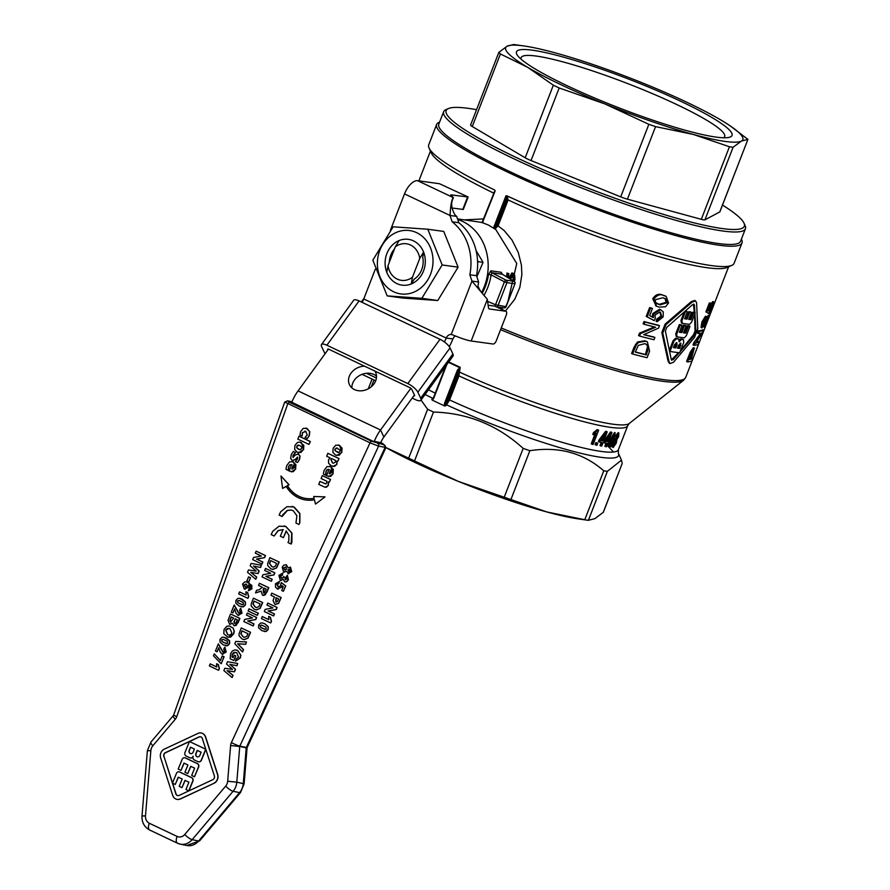 <?xml version="1.0" encoding="UTF-8"?>
<svg xmlns="http://www.w3.org/2000/svg" width="890" height="890" viewBox="0 0 890 890"><rect width="100%" height="100%" fill="white"/><g stroke="black" fill="none" stroke-linecap="round" stroke-linejoin="round"><path stroke-width="1.33" d="M364.066 298.206L361.318 301.988M362.063 374.334L375.702 380.798M412.181 398.086L415.452 399.632A9.634 3.082 -144 0 0 420.859 400.278A9.634 3.082 -144 0 0 420.703 398.231L417.844 392.212A9.634 3.082 -144 0 0 407.82 383.568L326.875 345.22A9.634 3.082 -144 0 0 321.468 344.575A9.634 3.082 -144 0 0 321.624 346.622L325.039 353.797M413.872 395.761A1.925 0.612 -144 0 0 414.629 395.75A1.925 0.612 -144 0 0 414.595 395.338L411.736 389.319A1.925 0.612 -144 0 0 409.723 387.584L328.788 349.236A1.925 0.612 -144 0 0 327.709 349.103A1.925 0.612 -144 0 0 327.731 349.514L327.898 349.87M321.468 344.575L353.664 300.275A9.634 3.082 36 0 1 359.07 300.92L440.016 339.279A9.634 3.082 36 0 1 450.04 347.912L452.899 353.942A9.634 3.082 36 0 1 453.055 355.989L420.859 400.278M366.424 373.288L376.426 378.028M423.596 252.104L422.728 257.177A19.469 16.888 97.9 0 1 414.195 279.171L411.236 283.966L412.459 277.224L419.724 258.478L423.596 252.104A23.118 20.047 -82.1 0 0 399.165 240.523L395.282 246.897A18.445 15.998 97.9 0 1 419.724 258.478M389.319 262.294A19.469 16.888 97.9 0 1 394.515 248.911M723.548 137.761A109.159 14.318 21.2 0 0 724.683 136.559A109.159 14.318 21.2 0 0 628.084 83.738A109.159 14.318 21.2 0 0 521.139 57.605A109.159 14.318 21.2 0 0 521.173 59.263M730.323 125.957L747.912 139.385L741.37 141.087L733.093 147.251L729.455 146.75L693.377 134.457L655.563 126.625L648.855 124.311L604.889 103.919L559.187 87.977L553.335 85.206L527.737 67.362A127.159 16.676 21.2 0 0 604.889 103.919A127.159 16.676 21.2 0 0 693.377 134.457A127.159 16.676 21.2 0 0 741.37 141.087A127.159 16.676 21.2 0 0 730.323 125.957A127.159 16.676 21.2 0 0 720.755 119.939A127.159 16.676 21.2 0 0 643.604 83.382A127.159 16.676 21.2 0 0 555.115 52.844A127.159 16.676 21.2 0 0 524.132 45.98A127.159 16.676 21.2 0 0 507.122 46.202A127.159 16.676 21.2 0 0 527.737 67.362L500.414 53.967L498.845 52.365L507.122 46.202L513.675 44.5L524.132 45.98M715.883 137.071A115.6 15.163 -158.8 0 1 604.065 101.927A115.6 15.163 -158.8 0 1 518.08 56.192A115.6 15.163 -158.8 0 1 629.731 79.51A115.6 15.163 -158.8 0 1 727.898 137.583A115.6 15.163 -158.8 0 1 715.883 137.071M719.765 211.954L747.912 139.385L719.877 211.842A9.634 1.268 -158.8 0 1 719.765 211.954L704.947 219.819A9.634 1.268 -158.8 0 1 701.309 219.318L627.417 199.182A9.634 1.268 -158.8 0 1 620.708 196.868L531.041 160.545A9.634 1.268 -158.8 0 1 525.189 157.775L472.267 126.525A9.634 1.268 -158.8 0 1 470.599 125.034L498.845 52.365M722.502 205.078A159.922 20.971 -158.8 0 1 744.018 223.179A159.922 20.971 -158.8 0 1 587.645 188.001A159.922 20.971 -158.8 0 1 448.46 108.536A159.922 20.971 -158.8 0 1 476.551 109.681M448.46 108.536L446.001 109.592A161.846 21.226 21.2 0 0 443.654 111.695A161.846 21.226 21.2 0 0 514.731 159.188A161.846 21.226 21.2 0 0 745.431 228.752A161.846 21.226 21.2 0 0 745.119 225.615L744.018 223.179M443.654 111.695L438.815 124.155A161.846 21.226 21.2 0 0 509.903 171.648A161.846 21.226 21.2 0 0 740.602 241.212L745.431 228.752M412.459 277.224A18.445 15.998 97.9 0 1 388.018 265.643L386.805 272.385A23.118 20.047 -82.1 0 0 403.214 285.267A23.118 20.047 -82.1 0 0 411.236 283.966M395.282 246.897L388.018 265.643M476.862 276.801L483.048 262.35L476.05 250.502M460.453 224.08L458.739 222.533M477.541 260.648L478.219 261.682L483.048 262.35M478.219 261.682L477.618 262.862M458.45 481.445A127.159 16.676 -158.8 0 1 385.926 447.548L458.45 481.445L546.938 511.984A127.159 16.676 -158.8 0 1 458.45 481.445M586.388 520.06L577.933 518.837A127.159 16.676 -158.8 0 1 546.938 511.984L586.388 520.06L588.39 520.316L594.932 518.625L603.353 512.262L622.21 463.468L603.209 512.462M457.716 219.485A50.096 43.443 97.9 0 1 462.578 221.399A50.096 43.443 97.9 0 1 481.668 292.343M510.86 499.691L529.861 450.696C558.82 446.257 583.451 452.966 603.754 470.821L584.752 519.816M689.327 358.859A159.922 20.971 21.2 0 0 689.872 358.737L692.431 350.104M741.392 239.176A163.771 21.482 -158.8 0 1 741.993 242.937A163.771 21.482 -158.8 0 1 508.557 172.549A163.771 21.482 -158.8 0 1 436.623 124.489A163.771 21.482 -158.8 0 1 439.604 122.13M673.519 347.3A159.922 20.971 21.2 0 0 674.954 347.512L676.289 342.617M635.382 351.951A159.922 20.971 21.2 0 0 645.439 354.498L647.642 346.099L645.828 343.985M656.965 303.724L659.067 304.402L666.21 302.266L664.886 298.417M677.646 347.879A159.922 20.971 21.2 0 0 678.87 348.023L680.272 343.206M671.372 359.883L678.558 352.651M680.65 350.349L693.622 334.607L695.046 330.935L694.534 314.559M694.356 312.379L693.399 304.135M669.614 349.648L673.118 340.614L675.632 338.267A159.922 20.971 21.2 0 0 677.813 338.601L678.18 338.779M679.348 339.591L680.583 338.979A159.922 20.971 21.2 0 0 682.552 339.224L682.886 339.379M679.459 331.981A159.922 20.971 21.2 0 0 680.894 332.193L683.609 325.184A159.922 20.971 21.2 0 0 685.278 325.406L686.19 325.851A161.068 21.126 -158.8 0 1 684.532 325.618L683.609 325.184M683.587 332.56A159.922 20.971 21.2 0 0 684.81 332.704L687.536 325.695A159.922 20.971 21.2 0 0 689.06 325.862L689.973 326.296A161.068 21.126 -158.8 0 1 688.448 326.129L687.536 325.695M676.745 336.687L677.101 336.865A161.068 21.126 21.2 0 0 684.299 337.855L686.346 335.641L689.973 326.296M676.189 336.42L675.732 333.861L679.359 324.516A159.922 20.971 21.2 0 0 681.162 324.805L682.074 325.239A161.068 21.126 -158.8 0 1 680.283 324.95L676.656 334.295L677.101 336.865M681.985 323.192L682.341 323.359A161.068 21.126 21.2 0 0 689.539 324.349L691.586 322.136L695.212 312.791A161.068 21.126 -158.8 0 1 693.688 312.624L690.963 319.632A161.068 21.126 -158.8 0 1 688.704 319.354L691.43 312.346A161.068 21.126 -158.8 0 1 689.761 312.112L688.849 311.678A159.922 20.971 21.2 0 0 690.506 311.912L691.43 312.346M681.417 322.925L680.972 320.367L683.876 312.891M685.712 311.2A159.922 20.971 21.2 0 0 686.401 311.311L687.314 311.745A161.068 21.126 -158.8 0 1 685.511 311.444L685.467 311.422M684.699 318.475A159.922 20.971 21.2 0 0 686.134 318.687L688.849 311.678M688.827 319.054A159.922 20.971 21.2 0 0 690.05 319.199L692.765 312.19A159.922 20.971 21.2 0 0 694.3 312.357L695.212 312.791M712.879 304.336L712.356 307.773L709.475 313.736L714.103 303.123L713.736 302.022L710.131 307.907L709.119 311.211L708.162 310.465L710.91 303.368A161.068 21.126 -158.8 0 1 710.276 303.445L706.849 312.29L708.729 313.591L710.409 308.385L713.068 304.336M714.103 303.123L713.736 302.022L712.756 301.565L713.124 302.656M710.91 303.368L709.964 302.923A159.922 20.971 21.2 0 1 709.33 303.001L710.276 303.445M710.365 304.769L712.756 301.565M709.475 313.736L708.807 313.425M706.849 312.29L705.904 311.845L709.33 303.001M708.729 313.591L705.904 311.845M709.341 310.988L712.111 305.036M710.32 311.455L709.619 311.122M679.704 352.774L683.731 342.394L683.476 339.657A161.068 21.126 -158.8 0 1 681.495 339.413L679.126 341.827L678.725 339.034A161.068 21.126 -158.8 0 1 676.545 338.701L674.03 341.048L670.003 351.439A161.068 21.126 21.2 0 0 679.704 352.774M679.793 348.457A161.068 21.126 -158.8 0 1 677.535 348.179L678.692 345.186L680.839 343.173L679.793 348.457L678.87 348.023M675.866 347.945A161.068 21.126 -158.8 0 1 673.419 347.578L674.576 344.586L676.845 342.628L677.023 344.964L675.866 347.945L674.954 347.512M702.755 325.518L703.389 322.336L705.581 318.865L704.958 327.476L709.53 315.705A161.068 21.126 -158.8 0 1 709.107 315.883L705.726 324.616L706.471 316.606C706.182 315.872 704.98 317.786 702.855 322.347L702.132 327.932L702.889 325.64M706.66 316.629L705.514 316.15L706.66 316.629M702.855 322.347L701.91 321.902L701.053 327.442L702.132 327.932M705.325 323.426L704.357 322.959L703.779 326.875L704.958 327.476M701.91 321.902L705.514 316.15M709.107 315.883L708.129 315.416A159.922 20.971 21.2 0 0 708.54 315.238L709.53 315.705M706.794 318.865L708.129 315.416M704.357 322.959L704.624 318.409M680.283 324.95L679.359 324.516M688.448 326.129L685.734 333.138L684.81 332.704M685.734 333.138A161.068 21.126 -158.8 0 1 683.476 332.86L686.19 325.851M684.532 325.618L681.807 332.626L680.894 332.193M681.807 332.626A161.068 21.126 -158.8 0 1 679.359 332.259L682.074 325.239M698.439 344.285L699.318 342.038A161.068 21.126 -158.8 0 1 695.969 342.95L703.879 330.257A161.068 21.126 -158.8 0 1 699.395 331.314L698.528 333.572A161.068 21.126 21.2 0 0 702.221 332.827L693.955 345.353A161.068 21.126 21.2 0 0 698.439 344.285M703.879 330.257L702.9 329.79A159.922 20.971 21.2 0 1 698.45 330.869L699.395 331.314M699.318 342.038L698.327 341.571A159.922 20.971 21.2 0 1 696.547 342.194M698.528 333.572L697.582 333.127L698.45 330.869M694.89 342.939L693.944 342.483L700.686 333.249M693.955 345.353L693.01 344.908L693.944 342.483M638.531 342.45L636.406 344.753L632.567 354.009A161.068 21.126 21.2 0 0 647.086 357.691L649.578 351.261L647.386 341.816L645.728 341.226L638.531 342.45L637.54 341.983L644.76 340.77L646.885 341.604M632.567 354.009L631.589 353.53L633.958 347.4L637.54 341.983M648.587 346.555L646.396 354.943A161.068 21.126 -158.8 0 1 635.315 352.128L638.264 345.431L644.749 343.651L646.34 344.196L647.642 346.099M646.396 354.943L645.439 354.498M659.156 307.106L665.564 306.761L668.524 303.045L666.143 296.359L663.662 295.502C660.247 293.767 656.931 295.024 653.727 299.285L656.598 306.216L659.156 307.106M662.783 297.761L665.397 298.639L667.166 302.722L660.035 304.858L655.452 302.433L655.285 299.741L662.783 297.761M656.13 305.982L652.737 298.818C655.441 294.557 658.756 293.3 662.694 295.046L665.642 296.136M690.963 319.632L690.05 319.199M693.688 312.624L692.765 312.19M689.761 312.112L687.047 319.121L686.134 318.687M687.047 319.121A161.068 21.126 -158.8 0 1 684.599 318.753L687.314 311.745M685.511 311.444L681.896 320.801L682.341 323.359M657.076 321.757L663.128 316.962L663.295 311.901L660.569 309.687L653.716 314.025L653.338 317.63L649.689 315.616L652.437 308.519A161.068 21.126 -158.8 0 1 650.623 308.029L647.197 316.885L654.228 320.623L655.24 318.62L655.085 315.016L659.824 312.045L660.536 312.29L661.76 316.651L657.821 319.432L657.076 321.757L656.13 321.312L656.865 318.976L660.814 316.195L660.024 312.101M652.437 308.519L651.458 308.051A159.922 20.971 21.2 0 1 649.633 307.562L650.623 308.029M652.37 317.174L652.748 313.569L659.612 309.231M647.197 316.885L646.207 316.417L649.633 307.562M654.228 320.623L646.207 316.417M657.821 319.432L656.865 318.976M692.075 302.144L666.043 324.594L662.772 333.038L669.013 361.629L670.181 363.576L673.519 362.252L694.5 337.421L697.782 328.977L696.581 302.767L695.513 300.865L692.075 302.144L691.163 301.71L694.589 300.431L695.513 300.865M669.269 363.142L668.09 361.195L661.837 332.593L665.108 324.149L691.163 301.71M665.364 331.013L666.788 327.342L692.465 304.725L694.434 305.003L695.98 331.38L694.556 335.052L673.207 359.716L671.249 359.438L665.364 331.013M693.944 304.169L694.434 305.003L693.51 304.569M671.75 360.283L671.249 359.438M654.05 339.735L654.918 337.477A161.068 21.126 -158.8 0 1 643.715 334.673L658.556 328.121L659.49 325.695A161.068 21.126 -158.8 0 1 644.983 322.013L644.104 324.26A161.068 21.126 21.2 0 0 655.674 327.242L640.477 333.628L639.532 336.042A161.068 21.126 21.2 0 0 654.05 339.735M659.49 325.695L658.544 325.251A159.922 20.971 21.2 0 1 643.993 321.546L644.983 322.013M654.918 337.477L653.972 337.032A159.922 20.971 21.2 0 1 644.026 334.551M644.104 324.26L643.114 323.793L643.993 321.546M640.477 333.628L639.487 333.16L654.417 326.93M639.532 336.042L638.553 335.575L639.487 333.16M692.921 358.514A161.068 21.126 -158.8 0 1 691.352 359.07L694.311 348.135L691.23 352.496L687.525 361.941A161.068 21.126 21.2 0 0 692.008 360.873L692.921 358.514L691.931 358.047A159.922 20.971 21.2 0 1 691.719 358.147M687.525 361.941L686.579 361.496L690.284 352.051L693.355 347.678L694.556 348.157L693.355 347.678M691.23 352.496L690.284 352.051M693.388 350.56L690.84 359.193A161.068 21.126 -158.8 0 1 689.071 359.504L691.741 352.74L693.544 350.571M690.84 359.193L689.872 358.737M529.861 450.696L523.164 448.382L504.152 497.377M414.473 461.053L433.486 412.048C467.695 413.016 497.588 425.12 523.164 448.382M433.486 412.048L427.634 409.278L408.632 458.283M421.026 400.055L427.634 409.278M613.544 452.031L607.047 445.145M588.39 520.316L607.392 471.322L621.476 460.141L622.21 463.468M607.392 471.322L603.754 470.821M484.149 295.102A52.02 45.112 -82.1 0 0 491.102 274.854L491.781 272.696L502.305 274.276M514.631 281.974A1.925 1.313 121 0 0 514.186 281.373A1.925 1.313 121 0 0 513.942 281.273L506.11 280.194A1.925 0.912 117.6 0 0 504.419 281.807L506.899 282.664A1.925 1.669 -82.1 0 0 506.11 280.194L491.781 272.696A1.925 1.669 -82.1 0 1 490.857 270.838L488.51 274.465A50.096 43.443 97.9 0 1 482.313 293.055M506.087 306.672L514.987 283.721L505.82 306.694A1.925 1.669 97.9 0 1 504.029 307.884A1.925 1.925 0 0 0 506.087 306.672L495.519 304.758A1.925 0.934 113.1 0 0 495.719 306.661A1.925 0.934 113.1 0 0 495.83 306.694A1.925 1.669 -82.1 0 0 498 305.615L506.899 282.664L514.72 283.754A1.925 1.669 97.9 0 0 513.942 281.273L502.027 274.109A1.925 1.669 97.9 0 1 501.103 272.251L490.857 270.838M487.62 301.387L495.519 304.758L504.419 281.807L491.102 274.854L488.51 274.465M502.516 274.354L501.103 272.251M482.536 222.055L481.746 222.422L482.792 221.799L481.746 222.422L482.792 221.799L494.239 191.94M494.584 189.97A163.771 21.482 -158.8 0 1 429.047 148.007A163.771 21.482 -158.8 0 1 428.735 144.836L436.623 124.489M493.772 193.152A159.922 20.971 -158.8 0 1 431.25 152.88L429.047 148.007M615.646 438.37L617.193 436.178L617.371 433.908M448.471 362.297A127.159 16.676 21.2 0 0 459.307 367.425L459.663 367.993L460.186 367.325L457.46 369.984L444.466 403.482L444.377 405.851A127.159 16.676 -158.8 0 1 432.251 400.099L433.697 398.375L431.75 399.499L433.319 398.119L445.757 366.035M444.466 403.482L445.668 403.893L459.663 367.993M444.377 405.851L445.423 405.974L445.723 403.826L446.546 404.85L449.595 399.955L458.94 375.88L460.186 367.325A127.292 16.699 -158.8 0 1 453.221 364.066A127.292 16.699 -158.8 0 1 448.738 361.93M457.46 369.984L458.661 370.396L457.749 375.469L448.415 399.554L445.723 403.826M433.697 398.375L446.791 364.611M432.251 400.099L431.75 399.499L433.163 398.442M483.782 218.907L464.413 219.863M457.527 218.907L481.746 222.422M482.792 221.799L495.207 190.716M741.993 242.937L734.105 263.284A163.771 21.482 -158.8 0 1 731.736 265.409L726.819 267.523A159.922 20.971 -158.8 0 1 508.134 199.972L506.922 195.822L505.965 195.811L493.805 227.172L495.007 227.584L495.763 229.498L488.232 224.947L482.614 222.789L483.048 222.077M482.614 222.789L480.344 222.189M495.218 228.808L498.2 225.571L508.123 199.961L506.788 199.927L496.998 225.159L504.063 230.443L512.028 240.089L518.258 252.415L521.407 265.064L521.874 274.42L519.849 287.392L514.709 299.385L505.398 311.044M493.805 227.172L493.65 228.018M505.965 195.811L506.788 199.927M731.736 265.409A163.771 21.482 -158.8 0 1 506.922 195.822M507.823 197.691A0.968 0.679 -7.8 0 0 506.51 197.925L495.007 227.584L496.998 225.159M445.423 405.974L446.546 404.85A125.568 16.465 21.2 0 0 565.962 449.406A125.568 16.465 21.2 0 0 618.305 453.132L621.476 460.141M433.463 397.741L432.874 398.375A125.568 16.465 21.2 0 1 425.075 394.481M495.763 229.498L516.756 263.496L507.634 302.689M503.028 307.74L501.459 309.175M506.555 276.79A50.096 43.443 -82.1 0 0 506.989 272.974L507.956 273.43A51.253 44.444 97.9 0 1 507.478 277.346M508.869 278.181L511.961 272.885L513.419 273.486L509.792 278.737M512.629 280.439L513.285 278.626L511.872 275.01M510.549 279.193L512.829 275.455L514.22 279.071L513.508 280.962M507.956 273.43L506.989 272.974M514.32 281.463L514.987 279.16L514.62 274.877L511.961 272.885M508.312 277.847A51.253 44.444 -82.1 0 0 508.846 273.553M612.854 445.579L614.823 442.719L615.079 439.805M606.001 441.106A123.31 16.176 21.2 0 0 606.746 441.206L607.725 438.692M600.928 440.339A123.31 16.176 21.2 0 0 601.929 440.505L603.086 437.513M609.16 445.423L612.42 439.66L613.677 433.764M612.287 447.014L611.808 444.944M614.189 439.549L614.656 438.281M615.201 436.122L618.261 432.64M600.895 445.957A124.466 16.32 21.2 0 0 601.696 446.079L603.019 442.675A124.466 16.32 21.2 0 0 603.887 442.808L604.51 441.206A124.466 16.32 -158.8 0 1 603.643 441.062L607.225 431.839A124.466 16.32 -158.8 0 1 606.568 431.728L599.281 442.03A124.466 16.32 21.2 0 0 602.219 442.541L600.895 445.957L599.982 445.523L601.195 442.375M599.281 442.03L598.358 441.596L598.981 439.994L605.656 431.294A123.31 16.176 21.2 0 0 606.312 431.405L607.225 431.839M605.723 446.658A124.466 16.32 21.2 0 0 606.424 446.736L607.748 443.331A124.466 16.32 21.2 0 0 608.515 443.42L609.138 441.807A124.466 16.32 -158.8 0 1 608.371 441.718L611.953 432.495A124.466 16.32 -158.8 0 1 611.374 432.429L604.432 442.886A124.466 16.32 21.2 0 0 607.036 443.242L605.723 446.658L604.799 446.224L606.012 443.109M604.076 440.995L610.462 431.995A123.31 16.176 21.2 0 0 611.041 432.062L611.953 432.495M592.15 444.299A124.466 16.32 21.2 0 0 593.096 444.488L598.647 430.193A124.466 16.32 -158.8 0 1 598.035 430.07L594.375 433.152L593.719 434.843L596.478 433.152L592.15 444.299L591.216 443.854L594.943 434.253M593.719 434.843L592.785 434.398L593.441 432.707L597.112 429.625A123.31 16.176 21.2 0 0 597.724 429.748L598.647 430.193M608.894 445.723L607.981 445.289L608.382 446.802L609.517 447.292C610.562 447.281 612.042 444.889 613.966 440.127L615.157 432.751C613.955 432.941 612.431 435.31 610.607 439.871L608.894 445.723L609.517 447.292M607.981 445.289L608.348 443.398M608.871 441.685L614.612 432.484M595.966 445.067L595.043 444.633L595.81 442.642A123.31 16.176 21.2 0 0 596.823 442.842L597.746 443.276A124.466 16.32 -158.8 0 1 596.734 443.087L595.966 445.067A124.466 16.32 21.2 0 0 596.979 445.256L597.746 443.276M596.734 443.087L595.81 442.642M614.59 434.198L613.344 440.094L610.073 445.857L611.285 439.938L614.69 434.22L613.777 433.786M609.895 445.768L609.06 445.401M594.375 433.152L593.441 432.707M598.035 430.07L597.112 429.625M605.055 441.284L604.132 440.85M611.374 432.429L610.462 431.995M607.659 441.64A124.466 16.32 -158.8 0 1 605.801 441.396L610.151 435.232L607.659 441.64L606.746 441.206M609.138 441.807L608.46 441.484M600.75 440.583L605.334 434.531L602.841 440.939A124.466 16.32 -158.8 0 1 600.75 440.583M602.841 440.939L601.929 440.505M604.51 441.206L603.731 440.828M606.568 431.728L605.656 431.294M599.904 440.428L598.981 439.994M615.691 439.482L613.421 443.053L613.221 447.459L616.281 443.131L616.926 439.482L618.639 436.623L618.85 432.918L616.136 436.556L615.691 439.482L614.768 439.037M616.002 440.25L615.758 443.164L613.777 446.024L614 443.087L616.125 440.272M618.305 434.353L618.127 436.623L616.581 438.815L616.737 436.512L618.394 434.365M612.075 446.969L613.221 447.459M494.351 306.082L488.132 305.226M451.241 334.451L471.945 281.084L478.598 282.008L476.484 275.666L469.831 274.743L471.945 281.084L487.342 299.34L488.476 307.762A3.849 1.847 115.4 0 0 489.155 308.908A3.849 1.847 115.4 0 0 489.422 308.986L505.731 311.244A3.849 1.847 -64.6 0 1 505.998 311.322A3.849 1.847 -64.6 0 1 506.254 315.071L496.309 340.714A3.849 1.847 -64.6 0 1 493.027 344.007L471.177 340.992A15.408 2.025 21.2 0 1 454.556 335.586L451.241 334.451A5.785 5.017 -82.1 0 0 446.235 338.044L363.765 298.962L375.346 269.114M451.897 208.004L463.29 209.45L468.129 196.99L450.741 194.843L453.366 197.636L452.932 198.759C450.696 203.476 451.43 208.905 455.135 215.046L456.681 216.381L450.029 215.469L452.142 221.81A52.02 45.112 97.9 0 1 469.831 274.743M390.376 230.354L404.516 193.898A15.408 7.398 115.4 0 1 417.644 180.703L439.493 183.729L468.129 196.99M476.484 275.666A52.02 45.112 -82.1 0 0 458.795 222.722L452.142 221.81M458.795 222.722L456.681 216.381M404.516 193.898L450.029 215.469C450.574 205.334 451.686 199.393 453.366 197.636L417.644 180.703M449.239 346.599A26.978 12.95 115.4 0 0 452.888 338.968A5.785 5.017 97.9 0 1 455.435 335.964M478.598 282.008L477.997 286.313L480.4 290.986M362.163 302.389A13.483 6.475 115.4 0 0 363.765 298.962M444.377 341.916A13.483 6.475 115.4 0 0 446.235 338.044L452.888 338.968M328.466 349.103L298.072 390.899L380.542 429.981A26.978 12.95 115.4 0 0 374.278 441.329L380.753 442.686A13.483 6.475 -64.6 0 1 383.89 437.001L414.428 394.993M376.514 376.17A14.451 11.804 -25.4 0 0 360.795 374.879A14.451 11.804 -25.4 0 0 351.873 387.884M383.89 437.001L380.542 429.981L410.835 388.307M374.868 371.063A14.451 11.804 154.6 0 1 375.569 372.309A14.451 11.804 154.6 0 1 371.152 386.916A14.451 11.804 154.6 0 1 354.465 389.586A14.451 11.804 154.6 0 1 349.47 384.714A14.451 11.804 154.6 0 1 364.544 366.179M298.072 390.899A26.978 12.95 115.4 0 0 291.809 402.247L374.067 441.774L291.809 402.247M380.753 442.686L374.067 441.774M380.775 442.619L384.291 444.9L371.675 441.251A1.925 0.923 115.4 0 0 370.029 442.831L378.573 446.135L385.96 447.447M284.744 402.024L370.029 442.831L231.389 742.572A7.71 6.72 -78.2 0 0 230.61 745.542L227.673 781.242A7.71 6.72 101.8 0 1 225.693 786.093L184.753 834.475A7.71 6.72 101.8 0 1 177.11 836.422L149.331 823.261A7.71 6.72 101.8 0 1 145.493 815.863L150.855 750.637A7.71 6.72 101.8 0 1 152.835 745.776L175.241 719.298A7.71 6.72 -78.2 0 0 176.743 716.673L287.759 403.849A1.925 0.923 115.4 0 1 289.406 402.269L287.893 400.934L291.998 401.791M197.369 750.437L196.123 753.507A2.492 2.169 -78.2 0 0 197.491 756.856M190.627 747.244L189.381 750.303A2.492 2.169 -78.2 0 0 190.749 753.663M293.355 465.426L292.387 469.075M337.188 447.993L335.152 449.116L335.141 450.663L337.922 452.498M200.606 736.775A2.937 2.559 -78.2 0 0 199.238 736.965L189.481 741.526L185.031 752.328A2.937 2.559 -78.2 0 0 186.255 756.122L189.737 757.779A2.937 2.559 -78.2 0 0 193.163 756.177A2.937 2.559 -78.2 0 0 194.387 759.982L197.88 761.64A2.937 2.559 -78.2 0 0 201.307 760.038L205.701 749.224L189.436 741.515L205.79 749.213M189.414 741.559L165.562 752.706A2.937 2.559 -78.2 0 0 164.005 756.522L172.527 783.011M172.582 783.178L176.031 793.902A2.937 2.559 -78.2 0 0 177.755 795.627M192.963 756.912A2.937 2.559 101.8 0 1 190.338 757.969M205.846 749.391L201.485 760.071A2.937 2.559 101.8 0 1 198.47 761.818M178.401 777.237L175.263 784.446L178.234 777.159L182.183 779.028L179.213 786.326L182.005 787.65L184.975 780.352L188.925 782.221L185.954 789.519L188.747 790.843L192.707 781.109A2.637 2.303 -78.2 0 0 191.606 777.693L179.524 771.964A2.637 2.303 -78.2 0 0 176.442 773.399L172.471 783.133L175.263 784.446M179.157 771.83A2.637 2.303 101.8 0 1 179.702 771.997L191.795 777.727A2.637 2.303 101.8 0 1 192.896 781.153L188.947 790.843M185.142 780.43L182.005 787.65M184.886 757.779A2.637 2.303 101.8 0 1 185.432 757.946L197.524 763.676A2.637 2.303 101.8 0 1 198.626 767.102L194.476 776.792L198.437 767.058A2.637 2.303 -78.2 0 0 197.335 763.642L185.254 757.913A2.637 2.303 -78.2 0 0 182.161 759.348L178.2 769.082L180.993 770.395L183.963 763.108L187.912 764.977L184.942 772.275L187.734 773.599L190.705 766.301L194.654 768.17L191.684 775.468L194.476 776.792M190.872 766.379L187.734 773.599M184.13 763.186L180.993 770.395M331.659 458.539L331.024 459.641L332.571 462.878L333.528 463.223M330.757 470.187L329.801 473.836M276.123 597.746L276.123 602.196M298.973 445.2L296.937 446.313L296.926 447.859L299.719 449.695M261.816 625.091L260.292 625.748L260.77 627.294L265.009 629.397M285.968 567.075L283.81 567.865L285.056 570.167M289.817 569.122L288.193 569.867L288.983 571.758M270.716 560.633L269.637 563.548L271.906 566.596L273.197 567.075M239.054 600.461L237.53 601.106L238.008 602.663L242.258 604.766M264.007 588.045L263.651 592.996M254.206 601.139L253.127 604.054L255.397 607.102L256.687 607.592M242.08 630.899L241.001 633.814L243.27 636.862L244.55 637.351M228.997 628.34L225.815 630.209L227.807 634.648L228.852 635.037M246.541 584.252L244.138 584.908L245.818 587.222M223.212 639.332L221.688 639.977L222.166 641.534L226.416 643.637M219.229 668.624L218.15 664.496L216.559 663.74L218.339 664.53L219.418 668.657L218.562 670.27L219.418 668.657M216.559 663.74L216.804 666.999L210.196 663.873L216.793 666.944M299.007 436.211L310.365 441.54L308.986 444.422L310.176 441.496L299.007 436.211L297.816 439.126L308.986 444.422M291.853 464.658L289.951 464.825L288.738 466.605L288.416 470.098M292.209 461.51L293.478 461.943L295.769 469.008L291.297 471.911M201.385 733.037A6.742 5.874 101.8 0 1 201.474 733.06A6.742 5.874 101.8 0 1 205.668 737.053L217.694 774.445A6.753 5.874 101.8 0 1 214.112 783.233L180.447 798.964A6.753 5.874 101.8 0 1 177.077 799.376A6.753 5.874 101.8 0 1 176.977 799.354M338.245 444.967L339.613 445.423L341.927 452.298L336.865 455.524M325.017 496.887L315.616 504.018L325.017 496.887L313.725 496.475L314.148 498.333A32.518 28.335 101.8 0 1 304.525 498.222A32.518 28.335 101.8 0 1 287.337 485.617L288.883 484.705L280.973 476.017L282.597 488.421L286.146 486.329A33.998 29.626 -78.2 0 0 304.213 499.679A33.998 29.626 -78.2 0 0 314.47 499.757L315.438 503.974M314.482 499.835A33.998 29.626 101.8 0 1 304.402 499.713A33.998 29.626 101.8 0 1 304.313 499.702M286.213 486.441L282.597 488.421M280.973 476.017L289.072 484.75L287.526 485.662A32.518 28.335 -78.2 0 0 304.614 498.244M338.89 458.528L327.865 453.31L339.068 458.572L337.699 461.454L339.068 458.572M337.032 461.087L336.932 464.435L332.882 466.416M329.267 469.419L327.364 469.586L326.141 471.366L325.829 474.859M329.611 466.282L330.891 466.705L333.172 473.769L328.71 476.673M305.871 428.012L309.798 431.583L309.308 435.666L307.395 438.47L309.13 435.633L309.609 431.55L306.95 428.401L303.167 428.379L300.598 431.683L299.986 435.01L302.144 436.033L302.355 432.651L305.737 431.394L307.261 434.921L305.059 437.413L307.206 438.436M305.915 431.439L302.533 432.685L302.144 436.033M330.368 479.432L322.302 475.616L330.557 479.476L329.178 482.358L330.557 479.476M328.466 481.968L328.399 485.395L325.15 487.264M322.302 475.616L321.112 478.531L326.819 481.234L326.697 482.97L325.695 483.926L319.922 481.445L325.885 483.96M300.03 442.174L301.399 442.63L303.713 449.506L298.651 452.732M292.031 506.388L294.234 507.111L299.886 513.519L299.852 522.786L298.929 524.455L299.852 522.786M291.353 510.048L287.414 510.459L282.108 516.489L282.731 514.809L287.225 510.415L291.264 510.026L293.244 510.76L296.893 515.744L295.958 523.053L298.929 524.455M293.3 451.486L291.23 454.657L290.663 458.395L292.12 460.508L295.213 459.518L297.516 457.082L297.583 458.906L295.424 461.576L297.471 462.544L299.351 459.618L299.874 456.003L298.473 453.989L295.18 455.068L292.999 457.371L292.944 455.491L295.424 452.498L293.3 451.486L295.602 452.532L293.133 455.535L293.233 457.438M297.905 453.778L300.052 456.047L299.53 459.652L297.471 462.544M297.705 457.115L295.402 459.563L292.298 460.542M292.12 460.508L292.832 460.742M287.203 575.318L286.157 577.076L286.836 579.001L285.356 579.69L284.867 577.432L283.521 576.531L283.276 577.521L281.262 578.255L280.35 576.041L282.308 575.163L282.898 573.093L278.882 575.363L280.328 580.313L283.332 579.346L284.622 581.782L286.447 581.76L288.26 579.735L287.381 575.352L288.438 579.779L286.636 581.804L284.811 581.826M283.51 579.379L280.517 580.358M280.328 580.313L280.984 580.525M282.642 573.027L282.486 575.207L280.528 576.075L281.796 578.422M283.521 576.531L285.045 577.477L285.723 579.802M284.132 525.934L285.835 526.446L291.931 533.021L291.887 542.322L291.152 544.024L291.742 532.988L285.657 526.413L278.971 526.235L272.685 531.341L271.194 534.601L274.142 536.003L278.025 530.618L283.053 529.572L280.35 536.214L283.409 537.671L286.146 530.952L288.916 535.268L288.827 540.63L288.004 542.566L290.974 543.979M286.302 531.063L283.409 537.671M283.243 529.606L278.214 530.663L274.142 536.003M271.817 593.14L270.938 595.299L274.398 596.934L273.052 600.628L274.832 604.31L278.392 603.431L280.984 597.49L271.817 593.14L281.162 597.524L278.581 603.465L275.021 604.343M274.832 604.31L275.722 604.599M290.173 567.075L291.786 571.569L288.126 573.649M287.937 573.616L291.597 571.536L290.541 567.219L288.037 567.831L286.435 564.95L283.843 565.083L282.208 567.197L283.654 571.992L286.647 571.247L288.582 573.816M286.825 571.28L283.843 572.025M283.654 571.992L284.322 572.203M285.846 564.738L288.226 567.865M267.946 603.131L277.113 607.47L276.267 609.55L268.335 611.018L274.476 613.933L273.675 615.924L274.298 613.889L268.146 610.974L276.078 609.517L276.935 607.425L267.946 603.131M279.215 581.37L278.937 583.584L277.046 584.474L278.737 587.044M281.229 582.583L285.757 585.92L283.365 591.294L285.568 585.887L281.229 582.583L280.372 586.032L278.036 586.822L276.857 584.441L278.759 583.551L279.304 581.393M282.052 585.631L281.774 587.166L277.391 588.98M279.594 581.459L275.466 583.751L275.5 587.222L278.125 589.236M262.594 623L264.931 623.823L268.235 626.627L268.179 629.486L266.243 631.455L264.152 631.466M262.283 616.548L261.449 618.595L270.649 622.956L271.317 621.298L270.237 617.171L268.647 616.414L268.891 619.685L262.283 616.548L268.88 619.629M268.647 616.414L270.415 617.204L271.506 621.331L270.649 622.956M269.881 557.663L267.645 563.715L267.757 565.573L270.727 568.732L273.041 569.411L276.434 567.887L279.037 562.013L269.881 557.663L279.226 562.046L276.623 567.931L272.496 569.344M259.424 583.306L258.545 585.464L262.383 587.278L259.201 589.725L256.565 590.326L255.519 592.896L261.059 591.138L262.472 595.154L264.108 595.365L265.487 594.553L268.591 587.656L259.424 583.306L268.78 587.689L266.933 592.217L263.195 595.388M261.248 591.171L255.519 592.896M265.665 568.488L274.832 572.826L273.987 574.918L266.054 576.375L272.195 579.29L271.394 581.281L272.017 579.245L265.865 576.342L273.797 574.873L274.643 572.793L265.665 568.488M253.372 598.169L251.136 604.221L251.247 606.079L254.217 609.238L256.531 609.917L259.925 608.404L262.528 602.519L253.372 598.169L262.717 602.552L260.114 608.437L255.986 609.85M247.476 613.121L256.643 617.471L255.786 619.551L247.865 621.02L254.006 623.935L253.194 625.915L253.817 623.89L247.676 620.975L255.608 619.518L256.454 617.426L247.476 613.121M249.011 608.86L258.356 613.243L257.299 615.357L258.178 613.21L249.011 608.86L248.132 611.018L257.299 615.357M236.395 650.023L237.752 650.479L240.89 655.229L240.3 657.999L235.572 661.214L240.122 657.966L240.712 655.185L237.563 650.434L234.882 649.911L232.39 650.957L230.599 653.583L230.165 658.811L233.814 660.536L235.694 655.908L234.148 655.173L235.883 655.941L233.814 660.536M235.661 652.303L232.423 654.239L232.168 657.12L233.158 657.588M241.246 627.94L239.01 633.98L239.121 635.838L242.091 638.998L244.394 639.676L247.798 638.163L250.402 632.278L241.246 627.94L250.591 632.312L247.987 638.197L243.86 639.61M256.309 551.221L265.465 555.56L264.619 557.652L256.687 559.12L262.839 562.024L262.027 564.015L262.65 561.99L256.509 559.076L264.43 557.618L265.287 555.527L256.309 551.221M246.463 641.957L245.696 644.327L237.808 643.815L243.526 649.633L242.603 651.914L243.348 649.589L237.63 643.77L245.507 644.282L246.463 641.957L235.75 641.423L234.804 643.726L242.414 651.869M248.755 576.909L250.513 577.744L248.877 581.748L250.335 577.699L248.755 576.909M237.674 663.506L236.963 665.753L230.02 664.374L235.516 669.291L234.482 671.85L227.317 670.693L233.047 675.354L232.168 677.524L232.857 675.321L227.128 670.66L234.292 671.805L235.338 669.258L229.831 664.329L236.773 665.709L237.674 663.506L227.484 661.693L226.527 664.04L232.513 669.402L224.803 668.268L223.868 670.548L231.979 677.49M239.833 598.358L242.18 599.181L245.473 601.996L245.429 604.855L243.493 606.824L241.39 606.835M261.337 565.217L260.614 567.464L253.672 566.085L259.179 571.002L258.133 573.56L250.969 572.404L256.709 577.065L255.819 579.234L256.52 577.031L250.791 572.37L257.944 573.527L258.99 570.968L253.494 566.04L260.436 567.431L261.337 565.217L251.136 563.403L250.19 565.751L256.175 571.113L248.466 569.978L247.531 572.27L255.641 579.201M240.567 608.326L239.555 610.284L240.4 612.409L238.62 613.21L234.181 605.011L231.267 612.164L232.902 612.943L234.548 608.894L236.006 613.132L237.919 615.313L241.846 613.143L240.745 608.371L242.024 613.188L238.097 615.357M237.919 615.313L238.598 615.535M234.671 609.094L232.902 612.943M234.181 605.011L239.087 613.355M249.1 588.646L248.288 590.66L251.803 588.713L251.837 585.375L246.686 581.882L244.694 581.938L242.536 584.074L244.249 588.969L248.51 587.289L248.499 585.03L250.402 587.912L249.2 588.657M248.688 585.064L248.688 587.322L244.427 589.013M244.249 588.969L245.151 589.269M246.786 581.893L248.833 582.605L251.981 588.757L248.555 590.715M229.542 625.993L233.18 628.095L234.292 631.455L233.714 633.925L228.196 637.318M239.521 591.917L238.687 593.953L247.887 598.314L248.566 596.656L247.476 592.529L245.885 591.783L246.141 595.043L239.521 591.917L246.118 594.987M245.885 591.783L247.665 592.573L248.744 596.701L247.887 598.314M223.991 637.229L226.338 638.052L229.631 640.867L229.587 643.715L227.651 645.684L225.548 645.706M230.521 614L228.04 620.252L229.542 624.19L232.579 623.223L233.948 625.659L236.251 625.381L239.688 618.339L230.521 614L239.866 618.383L238.131 622.644L234.526 625.848M232.757 623.267L229.731 624.235M229.542 624.19L230.176 624.391M224.725 647.197L223.713 649.155L224.558 651.28L222.778 652.081L218.339 643.882L215.424 651.035L217.06 651.814L218.706 647.764L220.164 652.003L222.077 654.183L226.004 652.014L224.903 647.241L226.182 652.058L222.255 654.228M222.077 654.183L222.756 654.406M218.829 647.965L217.06 651.814M218.339 643.882L223.245 652.225M222.278 655.93L224.091 656.742L221.243 663.718L223.913 656.698L222.278 655.93L220.386 660.569L214.279 653.85L213.478 655.819L221.065 663.684M214.279 653.85L220.564 660.614M231.367 616.97L230.02 620.43L230.944 622.143M235.338 618.85L234.17 621.798L234.916 623.556M230.377 618.884L231.189 616.892L233.647 618.049L230.532 622.021L229.831 620.386L230.566 618.928M234.593 620.185L235.171 618.773L237.285 619.774L236.006 622.833L234.548 623.445L233.981 621.765L234.782 620.219M227.462 645.651L229.398 643.681L229.442 640.822L223.902 637.207L222.1 637.229L220.041 639.254L219.997 642.102L223.312 644.916L227.651 645.684M224.18 642.78L221.977 641.49L221.51 639.943L223.112 639.309L227.462 641.434L227.473 643.548L224.369 642.825M232.991 628.051L229.453 625.981L226.839 626.237L224.058 629.419L223.779 633.758L228.107 637.307L230.744 637.051L233.536 633.88L234.103 631.41L233.18 628.095M229.998 628.707L231.945 633.157L230.299 634.926L228.763 635.015L227.618 634.615L225.626 630.165L227.306 628.418L229.998 628.707M245.729 587.211L243.949 584.864L246.352 584.218L247.342 586.354L245.228 587M245.729 583.996L246.352 584.218M243.304 606.78L245.24 604.811L245.284 601.952L239.744 598.336L237.941 598.358L235.883 600.383L235.839 603.231L239.154 606.057L243.493 606.824M240.022 603.921L237.819 602.619L237.352 601.073L238.954 600.439L243.304 602.563L243.304 604.677L240.211 603.954M248.566 576.865L246.931 580.881L248.699 581.715M256.12 551.188L255.308 553.168L261.326 556.028L253.55 557.485L252.671 559.632L261.838 563.982M241.257 632.423L241.913 630.821L247.976 633.691L246.764 636.394L244.461 637.329L243.081 636.828L240.812 633.78L241.446 632.467M234.148 655.173L233.147 657.632L232.168 657.12M231.99 657.076L232.234 654.194L233.959 652.381L236.74 652.693L238.542 657.209L236.106 658.912L235.572 661.214M247.287 613.088L246.486 615.079L252.493 617.927L244.728 619.384L243.849 621.543L253.016 625.881M253.383 602.663L254.039 601.062L260.103 603.932L258.901 606.635L256.598 607.57L255.208 607.069L252.949 604.021L253.572 602.708M265.487 568.443L264.675 570.434L270.694 573.282L262.917 574.751L262.038 576.898L271.205 581.237M263.562 592.985L263.184 589.558L263.841 587.967L266.166 589.069L264.808 592.306L263.44 592.918M269.459 563.504L270.549 560.555L276.612 563.426L275.411 566.129L273.441 567.108L271.717 566.563L269.637 563.548M266.065 631.41L268.001 629.441L268.046 626.593L264.753 623.779L262.494 622.978L260.692 622.989L258.645 625.014L258.601 627.873L261.905 630.687L266.243 631.455M262.784 628.551L260.581 627.261L260.103 625.703L261.716 625.069L266.065 627.205L266.065 629.319L262.962 628.596M277.213 588.935L281.596 587.133L281.874 585.598L283.298 586.655L281.718 590.515L283.365 591.294M267.768 603.086L266.956 605.078L272.974 607.926L265.198 609.383L264.319 611.541L273.486 615.88M286.625 564.983L285.935 564.75M284.967 570.145L283.632 567.82L285.779 567.041L286.591 569.2L284.744 570.045M288.894 571.736L288.004 569.823L289.628 569.088L290.196 570.89L288.783 571.68M278.136 599.938L277.435 601.451L275.711 602.074L275.945 597.668L278.559 598.903L278.136 599.938M298.662 454.022L297.994 453.8M299.663 522.741L299.696 513.474L293.611 506.888L286.936 506.699L280.65 511.783L279.149 515.087L282.108 516.489M297.271 452.265L300.931 452.487L303.534 449.461L303.846 445.356L299.941 442.152L297.56 442.375L294.957 445.401L294.646 449.517L297.271 452.265M300.653 449.684L298.473 449.272L296.748 447.826L296.759 446.279L297.85 445.178L299.974 445.567L301.755 447.069L301.732 448.616L299.618 449.684M298.028 445.211L298.884 445.178M319.922 481.445L318.731 484.382L325.061 487.242L326.541 487.175L328.21 485.35L328.288 481.935L329.178 482.358M304.892 431.105L305.737 431.394M325.64 474.826L325.963 471.322L327.186 469.553L329.078 469.375L326.463 475.794L330.668 476.495L332.993 473.736L333.316 469.475L330.702 466.66L327.019 466.605L324.26 470.165L323.604 472.479L323.437 474.159L325.518 475.138M329.712 473.814L329.155 473.636L330.602 470.087L331.469 472.735L329.345 473.669M327.865 453.31L326.675 456.225L330.034 457.816L328.532 459.874L328.566 463.234L331.225 465.848L334.607 466.393L336.754 464.402L336.843 461.042L337.699 461.454M330.835 459.607L331.481 458.506L335.519 460.419L335.33 462.166L333.439 463.212L332.382 462.833L331.024 459.641M333.172 448.204L332.86 452.32L335.486 455.068L339.146 455.291L341.738 452.265L342.06 448.159L339.424 445.389L335.775 445.178L333.172 448.204M336.242 448.015L339.969 449.873L339.935 451.408L338.856 452.487L334.952 450.618L334.963 449.083L337.088 447.97M338.856 452.487L337.833 452.476M213.923 783.189A6.753 5.874 -78.2 0 0 217.505 774.4L205.49 737.02A6.742 5.874 -78.2 0 0 201.296 733.015A6.742 5.874 -78.2 0 0 197.925 733.438L164.249 749.169A6.742 5.874 -78.2 0 0 160.667 757.957L172.693 795.337A6.753 5.874 -78.2 0 0 176.888 799.342A6.753 5.874 -78.2 0 0 180.258 798.92L214.112 783.233M163.816 756.478A2.937 2.559 101.8 0 1 165.373 752.662L199.048 736.931A2.937 2.559 101.8 0 1 202.33 738.489L214.357 775.88A2.937 2.559 101.8 0 1 212.799 779.696L179.135 795.426A2.937 2.559 101.8 0 1 175.842 793.869L164.005 756.522M288.226 470.065L288.549 466.56L289.773 464.791L291.664 464.613L289.05 471.032L293.266 471.722L295.58 468.974L295.903 464.714L293.288 461.899L289.606 461.843L286.858 465.403L286.191 467.717L286.024 469.386L288.104 470.376M292.298 469.052L291.742 468.874L293.188 465.325L294.067 467.973L291.931 468.908M190.46 747.166L194.409 749.035L193.141 752.139A2.492 2.169 101.8 0 1 189.192 750.27L190.46 747.166M199.883 755.332A2.492 2.169 101.8 0 1 195.934 753.463L197.202 750.359L201.151 752.228L199.883 755.332M210.196 663.873L209.361 665.92L218.562 670.27M387.183 295.892L372.832 260.158L393.146 226.816L427.812 229.231L443.743 231.433L458.094 267.167L437.78 300.509L403.114 298.094L387.183 295.892L421.849 298.306L437.78 300.509M427.812 229.231L442.163 264.964L421.849 298.306M442.163 264.964L458.094 267.167M377.516 260.325A31.984 27.735 -82.1 0 0 416.665 290.785A31.984 27.735 -82.1 0 0 421.426 235.628A31.984 27.735 -82.1 0 0 377.516 260.325M403.214 285.267A23.118 20.047 -82.1 0 0 423.529 251.937A23.118 20.047 -82.1 0 0 388.863 249.534A23.118 20.047 -82.1 0 0 403.214 285.267M359.07 300.92L326.875 345.22M407.82 383.568L440.016 339.279M450.04 347.912L417.844 392.212M420.703 398.231L452.899 353.942M729.455 146.75L701.309 219.318M627.417 199.182L655.563 126.625M472.267 126.525L500.414 53.967M553.335 85.206L525.189 157.775M531.041 160.545L559.187 87.977M648.855 124.311L620.708 196.868M704.947 219.819L733.093 147.251M710.131 307.907L709.308 307.517M712.356 307.773L711.377 307.306M674.03 341.048L673.118 340.614M676.545 338.701L675.632 338.267M677.023 344.964L676.111 344.53M681.495 339.413L680.583 338.979M680.95 345.465L680.027 345.031M676.656 334.295L675.732 333.861M634.948 347.868L633.958 347.4M636.406 344.753L635.427 344.285M645.728 341.226L644.76 340.77M647.864 351.149L646.919 350.693M660.035 304.858L659.067 304.402M667.166 302.722L666.21 302.266M663.662 295.502L662.694 295.046M653.727 299.285L652.737 298.818M681.896 320.801L680.972 320.367M653.716 314.025L652.748 313.569M661.76 316.651L660.814 316.195M666.043 324.594L665.108 324.149M695.98 331.38L695.046 330.935M662.772 333.038L661.837 332.593M669.013 361.629L668.09 361.195M694.556 335.052L693.622 334.607M673.207 359.716L672.295 359.282M690.128 355.221L689.183 354.776M692.62 354.598L691.652 354.142M371.319 386.772L373.956 379.974M504.029 307.884L496.208 306.805A1.925 1.925 0 0 1 495.719 306.661L495.608 306.605M443.821 368.694A123.31 16.176 21.2 0 0 444.577 369.061M435.243 393.146A123.31 16.176 -158.8 0 1 428.502 389.776M457.749 375.469L458.94 375.88A123.31 16.176 21.2 0 0 627.739 425.62L618.394 449.706A123.31 16.176 -158.8 0 1 449.595 399.955L448.415 399.554M446.035 365.645L433.452 398.097M627.739 425.62L629.297 423.462A124.344 16.309 -158.8 0 1 459.819 372.243L458.517 372.298M728.632 266.744L685.712 377.393A159.922 20.971 -158.8 0 1 501.259 327.954M500.592 329.667A159.399 20.904 21.2 0 0 683.531 380.308L685.712 377.393M514.22 279.071L513.285 278.626M509.892 277.969L508.947 277.524M610.607 439.871L609.694 439.438M613.344 440.094L612.42 439.66M616.136 436.556L615.324 436.178M615.758 443.164L614.823 442.719M618.127 436.623L617.193 436.178M613.421 443.053L612.865 442.797M487.342 299.34L471.177 340.992M496.42 306.828L505.731 311.244M462.755 209.506L467.595 197.046M384.291 444.9A1.925 1.68 101.8 0 1 385.059 447.492L246.319 747.455L239.833 746.098L378.573 446.135A1.925 1.68 101.8 0 0 377.816 443.543M240.556 792.489L244.116 783.823L236.807 782.177L239.733 746.465L246.219 747.823L243.282 783.523A14.451 12.594 101.8 0 1 239.566 792.634L198.626 841.006L192.151 839.659L233.091 791.277L239.566 792.634A6.742 1.747 40.2 0 0 240.556 792.489L199.616 840.861L186.767 845.5L180.292 844.143A14.451 12.594 -78.2 0 0 192.151 839.659A6.742 1.747 -139.8 0 1 184.753 834.475M230.61 745.542L239.733 746.465A0.968 0.834 101.8 0 1 239.833 746.098A6.742 0.846 -155.2 0 1 231.389 742.572M247.053 748.123L247.231 747.433A6.742 0.846 24.8 0 1 246.319 747.455A0.968 0.834 -78.2 0 0 246.219 747.823L247.053 748.123L244.116 783.823M199.616 840.861A6.742 1.747 40.2 0 1 198.626 841.006A14.451 12.594 101.8 0 1 186.767 845.5M150.032 830.148A6.742 3.237 -64.6 0 1 149.676 830.025L177.466 843.197A6.742 3.237 -64.6 0 0 177.822 843.319A14.451 12.594 -78.2 0 0 180.292 844.143L177.466 843.197A6.742 3.237 -64.6 0 1 177.11 836.422M225.693 786.093A6.742 1.747 -139.8 0 0 233.091 791.277A14.451 12.594 -78.2 0 0 236.807 782.177L227.673 781.242M150.855 750.637L147.373 750.76L142.011 815.997C141.733 822.382 144.28 827.055 149.676 830.025A6.742 3.237 -64.6 0 1 149.331 823.261M142.011 815.997L145.493 815.863M147.373 750.76L150.922 742.093A6.742 1.747 40.2 0 0 152.835 745.776M150.922 742.093L173.328 715.627A6.742 1.747 40.2 0 0 175.241 719.298M173.328 715.627L173.628 715.093L176.743 716.673M371.675 441.251L289.406 402.269M713.958 302.022L712.99 301.565M704.835 327.487L703.845 327.019M647.386 341.816L646.429 341.359M666.143 296.359L665.186 295.903M656.598 306.216L655.619 305.76M670.181 363.587L669.269 363.153M368.282 388.819L372.065 379.073M502.082 274.12L514.186 281.373A1.925 1.925 0 0 1 514.987 283.721M430.437 151.089L418.89 180.881M494.484 191.639L482.08 222.422M618.394 449.706L618.305 453.132M433.419 398.364L432.729 399.065M629.297 423.462L683.531 380.308M496.564 306.85L505.998 311.322M385.96 447.492L247.231 747.433M284.711 402.058L173.628 715.093M284.733 402.069L287.581 400.834L292.009 401.757M380.786 442.608L382.878 443.609L385.949 447.492"/></g></svg>
